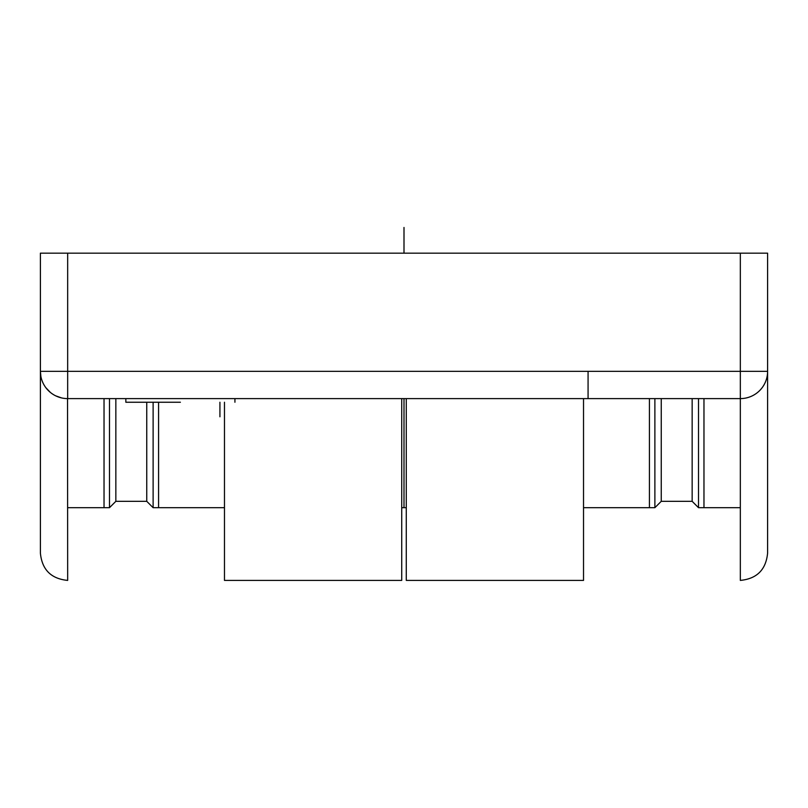 <?xml version="1.0" encoding="UTF-8"?>
<svg xmlns="http://www.w3.org/2000/svg" width="808" height="808" viewBox="0 0 808 808"><rect width="100%" height="100%" fill="white"/><g stroke="black" fill="none" stroke-linecap="round" stroke-linejoin="round"><path stroke-width="1.21" d="M40.4 416.787L40.4 371.337L767.6 371.337L767.6 553.137C765.984 569.701 756.894 578.791 740.33 580.407L740.33 253.167L767.6 253.167L767.6 371.337A27.27 27.27 0 0 1 740.33 398.607L67.67 398.607A27.27 27.27 0 0 1 40.4 371.337L40.905 376.568M740.33 253.167L40.4 253.167L40.4 553.137C42.016 569.701 51.106 578.791 67.67 580.407L67.539 398.607M67.67 253.167L67.67 398.607M42.339 381.437L42.652 382.194M45.834 387.678L50.278 392.345M55.681 395.829L61.57 397.92M583.528 398.607L583.528 580.407L406.272 580.407L406.272 398.607M219.928 416.787L219.928 402.243M109.484 398.607L109.484 507.687L67.67 507.687L104.03 507.687L104.03 398.607M153.116 402.243L153.116 507.687L219.928 507.687M115.847 398.607L115.847 501.324L109.484 507.687M146.753 402.243L146.753 501.324L115.847 501.324M180.386 402.243L125.846 402.243L180.386 402.243M401.728 398.607L401.728 580.407L224.472 580.407L224.472 402.243M588.072 398.607L588.072 371.337M661.247 398.607L661.247 501.324L692.153 501.324L698.516 507.687L698.516 398.607M588.072 507.687L654.884 507.687L654.884 398.607M767.6 371.337L767.6 416.787M692.153 501.324L692.153 398.607M158.57 402.243L158.57 507.687L224.472 507.687M583.528 507.687L649.43 507.687L649.43 398.607M703.97 398.607L703.97 507.687L740.33 507.687L698.516 507.687M404 398.607L404 507.687M404 253.167L404 227.462L404 253.167M146.753 501.324L153.116 507.687M125.846 402.243L125.846 398.607M234.926 402.243L234.926 398.607M661.247 501.324L654.884 507.687M406.272 507.687L401.728 507.687"/></g></svg>
